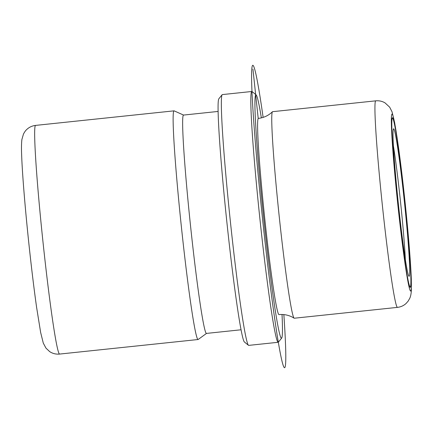 <?xml version="1.0" encoding="UTF-8"?>
<svg xmlns="http://www.w3.org/2000/svg" width="433" height="433" viewBox="0 0 433 433"><rect width="100%" height="100%" fill="white"/><g stroke="black" fill="none" stroke-linecap="round" stroke-linejoin="round"><path stroke-width="0.65" d="M410.82 275.042A85.296 3.572 84 0 0 402.387 179.495A85.296 3.572 84 0 0 392.433 117.727A85.296 3.572 84 0 0 391.881 130.073A85.296 3.572 84 0 0 400.314 225.62A85.296 3.572 84 0 0 410.262 287.388A85.296 3.572 84 0 0 410.82 275.042M375.757 100.84L272.579 111.682A103.839 4.346 84 0 0 272.438 111.752A103.839 4.346 84 0 0 271.902 126.712A103.839 4.346 84 0 0 281.975 241.365A103.839 4.346 84 0 0 294.131 318.179A103.839 4.346 84 0 0 294.283 318.223L397.462 307.376C400.817 306.981 403.708 305.666 406.127 303.43L408.178 301.087L409.748 298.299C410.576 296.627 411.112 294.061 411.35 290.608L411.318 279.22C410.587 260.991 408.53 235.536 405.142 202.866C402.955 182.076 400.725 163.447 398.457 146.976L394.647 122.658L392.049 111.844L389.678 107.184L385.072 102.908C382.236 101.219 379.129 100.526 375.757 100.84A103.839 4.346 84 0 0 375.081 115.865A103.839 4.346 84 0 0 385.348 232.185A103.839 4.346 84 0 0 397.462 307.376M272.438 111.752C268.574 115.524 263.892 117.738 258.382 118.393A98.648 4.13 84 0 0 257.738 132.671A98.648 4.13 84 0 0 267.491 243.173A98.648 4.13 84 0 0 278.998 314.607C283.723 314.152 288.151 314.991 292.291 317.113L294.131 318.179M261.364 117.884A122.382 5.126 84 0 0 256.125 94.876A122.382 5.126 84 0 0 255.102 112.504A122.382 5.126 84 0 0 267.491 252.038A122.382 5.126 84 0 0 281.683 338.081A122.382 5.126 84 0 0 282.278 320.496A122.382 5.126 84 0 0 282.024 314.482M256.125 94.876L252.06 91.574A126.09 5.283 84 0 0 251.827 91.487A126.09 5.283 84 0 0 251.005 109.738A126.09 5.283 84 0 0 263.475 250.983A126.09 5.283 84 0 0 278.186 342.286A126.09 5.283 84 0 0 278.392 342.151L281.683 338.081M251.827 91.487L222.346 94.589A126.09 5.283 84 0 0 222.14 94.719A126.09 5.283 84 0 0 221.528 112.834A126.09 5.283 84 0 0 233.696 251.541A126.09 5.283 84 0 0 248.472 345.296A126.09 5.283 84 0 0 248.704 345.382L278.186 342.286M222.14 94.719L218.849 98.789A122.382 5.126 84 0 0 218.254 116.374A122.382 5.126 84 0 0 230.064 250.999A122.382 5.126 84 0 0 244.407 342L248.472 345.296M218.113 111.438L183.516 115.075A109.771 4.595 84 0 0 182.802 130.961A109.771 4.595 84 0 0 193.654 253.927A109.771 4.595 84 0 0 206.465 333.415L241.062 329.778M206.519 333.41L198.184 339.472A114.962 4.812 -96 0 1 198.07 339.521A114.962 4.812 -96 0 1 184.658 256.271A114.962 4.812 -96 0 1 173.292 127.491A114.962 4.812 -96 0 1 174.039 110.848A114.962 4.812 -96 0 1 174.158 110.87L183.57 115.07M405.353 259.605A70.46 2.95 84 0 0 393.408 145.926M409.586 265.586A74.173 3.107 84 0 0 402.078 181.021A74.173 3.107 84 0 0 393.473 128.872A74.173 3.107 84 0 0 393.115 139.529A74.173 3.107 84 0 0 400.276 221.122A74.173 3.107 84 0 0 408.963 276.27A74.173 3.107 84 0 0 409.586 265.586M391.919 130.393A84.928 3.556 84 0 0 400.319 225.523A84.928 3.556 84 0 0 410.224 287.019A84.928 3.556 84 0 0 410.776 274.728A84.928 3.556 84 0 0 402.381 179.598A84.928 3.556 84 0 0 392.471 118.101A84.928 3.556 84 0 0 391.919 130.393M258.214 118.496L252.942 69.128M263.129 117.392A152.048 6.365 84 0 0 252.547 65.443A152.048 6.365 84 0 0 263.031 223.498A152.048 6.365 84 0 0 284.833 367.557A152.048 6.365 84 0 0 283.853 314.596M391.464 126.923A89.003 3.729 84 0 0 402.971 248.547A89.003 3.729 84 0 0 411.231 278.192A89.003 3.729 84 0 0 399.724 156.573A89.003 3.729 84 0 0 391.464 126.923M59.608 354.07C55.938 354.389 52.626 353.572 49.671 351.612L45.952 348.11L43.295 343.12L40.653 332.506L36.61 307.408C33.904 288.216 31.23 266.062 28.589 240.943C24.984 206.606 22.267 173.216 21.65 155.171C21.358 148.579 21.439 143.355 21.894 139.502L23.458 134.073C24.632 131.903 25.607 130.506 26.37 129.873C28.854 127.34 31.923 125.851 35.576 125.402A114.962 4.812 84 0 0 34.829 142.04A114.962 4.812 84 0 0 46.196 270.82A114.962 4.812 84 0 0 59.608 354.07L198.07 339.521M35.576 125.402L174.039 110.848M409.894 287.052L410.224 287.019M392.141 118.133L392.471 118.101"/></g></svg>
